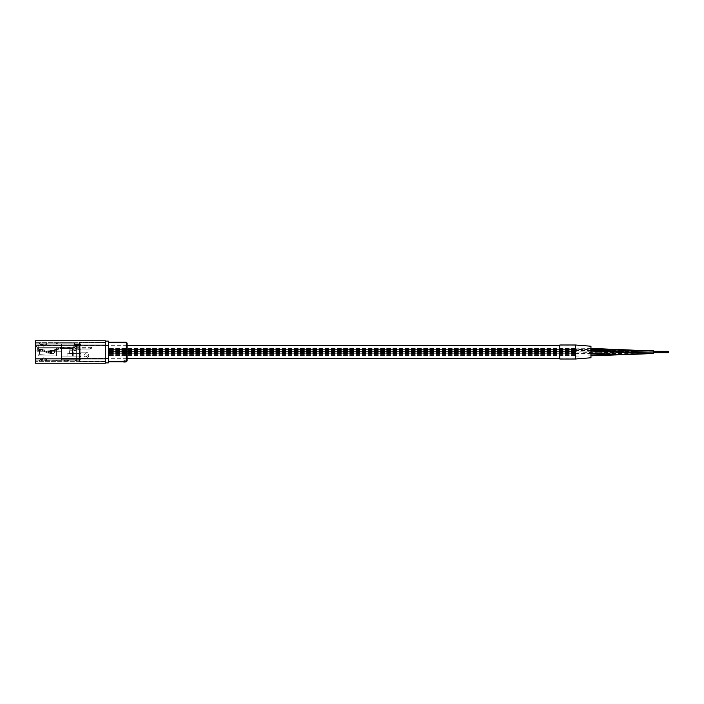 <?xml version="1.0" encoding="UTF-8"?>
<svg xmlns="http://www.w3.org/2000/svg" width="704" height="704" viewBox="0 0 704 704"><rect width="100%" height="100%" fill="white"/><g stroke="black" fill="none" stroke-linecap="round" stroke-linejoin="round"><path stroke-width="0.53" stroke-dasharray="3.52 2.64" d="M575.397 352L575.397 349.395L108.363 349.395L108.363 352L108.363 348.982L108.363 355.643L108.363 348.357L108.363 355.643L108.363 348.357L108.363 349.395L575.397 349.395L575.397 356.101L575.397 348.982L575.397 354.763L575.397 352.959L575.397 353.778L108.363 353.778L108.363 352L108.363 355.916L108.363 345.303L108.363 358.697L108.363 348.084L108.363 353.778L575.397 353.778L575.397 352L575.397 355.916L575.397 345.303L575.397 358.697L575.397 344.995L575.397 353.558L575.397 351.595L108.363 351.595L575.397 351.595L108.363 351.595L575.397 351.595L575.397 359.005L575.397 348.084L575.397 355.916L575.397 352L590.964 351.85M653.233 352.07L653.233 350.442L653.233 352.07L575.397 349.351L575.397 350.777L575.397 349.351M590.964 357.773L590.964 346.227M575.397 353.558L653.233 353.558L653.233 350.442L653.233 353.558L653.233 350.442L575.397 352.986L575.397 353.452L575.397 352.959L575.397 353.452L575.397 352.959L575.397 353.452L575.397 352.959L575.397 353.452L575.397 352.959L575.397 353.452L575.397 352.959L575.397 353.452L575.397 352.959L108.363 352.959L108.363 353.452L108.363 352.959L108.363 353.452L108.363 352.959L108.363 353.452L108.363 352.959L108.363 353.452L108.363 352.959L108.363 353.452L108.363 352.959L575.397 352.959L108.363 352.959L575.397 352.959L108.363 352.959L575.397 352.959L559.83 352.959L559.83 353.452L559.83 352.959L575.397 352.959L108.363 352.959L575.397 352.959M575.397 353.637L590.964 353.452M108.363 351.894L108.363 355.564L108.363 348.436L108.363 351.894L575.397 351.894L108.363 351.894M575.397 350.302L575.397 355.564L575.397 350.302M559.83 359.005L559.83 344.995M108.363 350.302L108.363 351.63L108.363 350.302M668.8 352L668.8 351.314L668.8 352M653.233 352L653.233 351.314L653.233 352M108.363 353.206L108.363 354.763L108.363 353.206M575.397 353.206L575.397 354.763L575.397 353.206M108.363 352L108.363 342.197L108.363 352M127.046 361.029L127.046 342.971M125.488 360.985L123.675 361.134M124.467 361.495L125.488 361.821L123.71 361.803L125.488 362.041L124.423 361.891M124.45 361.495L125.488 361.724M125.488 361.645L124.423 361.645M123.675 361.891L122.848 361.891M125.145 361.469L124.265 360.8L122.954 361.31L125.523 361.284M125.523 361.522L124.265 360.8M124.265 361.029L122.954 361.31M123.226 361.548L124.256 360.95M124.256 361.178L125.25 361.31M122.954 361.891L123.402 361.891M125.25 361.178L124.634 361.002L125.25 361.407M105.257 362.894L105.257 341.106L105.257 362.894L108.363 362.894L108.363 341.106L105.257 341.106M108.363 358.538L105.257 358.538L105.257 361.337L105.257 358.538L79.411 358.538L79.411 342.663L79.411 358.538L105.257 358.538L105.257 345.462L79.411 345.462L108.363 345.462M105.257 361.337L79.411 361.337L105.257 361.337M105.257 342.663L79.411 342.663L105.257 342.663M66.405 340.824L78.197 340.789L66.405 340.789M60.887 363.211L79.57 363.176L60.887 363.211M105.257 363.211L35.2 363.211L35.2 340.789L105.257 340.789L105.257 363.211M58.318 340.789L60.966 340.789L58.318 340.824M65.692 340.789L63.026 340.824L65.692 340.789M78.197 340.789L82.65 340.824L78.197 340.789M105.257 342.346L105.257 361.654L105.257 342.346L35.2 342.346L105.257 342.346M105.257 361.654L35.2 361.654L105.257 361.654M76.12 340.824L68.042 340.824L76.12 340.789M68.042 340.824L65.692 340.824L68.042 340.824M71.43 340.824L60.966 340.824L71.43 340.789M71.984 363.176L63.844 363.176L71.984 363.176M71.984 363.211L63.844 363.176L71.984 363.211M80.062 356.11L73.022 356.11L80.062 356.11L80.062 344.062L80.062 356.11L80.846 356.884L80.846 344.062L80.846 356.884L80.062 356.11M72.556 356.11L61.442 356.11L61.442 345.629L61.442 356.11L61.442 351.261L61.442 356.11L61.442 351.261L61.442 356.11L61.442 351.261L61.442 356.11L73.022 356.11L61.442 356.11L73.022 356.11L61.442 356.11L73.022 356.11L61.442 356.11L72.556 356.11L72.556 348.445L73.022 348.445L73.022 356.11L73.022 348.445L60.817 348.445L60.817 347.345L37.664 347.345L37.664 350.319L37.664 347.345L37.664 350.319L37.664 347.345L37.664 350.319L37.664 347.345L37.664 350.319L37.664 347.345L60.817 347.345L37.664 347.345L60.817 347.345L60.817 348.445L72.556 348.445L72.556 356.11L72.556 348.445L73.022 348.445L60.817 348.445L60.817 347.345L60.817 348.445L72.556 348.445L60.817 348.445L60.817 347.345L37.664 347.345L60.817 347.345L60.817 348.445L72.556 348.445L72.556 356.11L73.022 346.57L73.022 356.11L73.022 346.57L73.022 356.11L73.022 346.57L73.022 356.11L73.022 346.57L73.022 348.445L60.817 348.445L60.817 347.345L60.817 348.445L72.556 348.445L72.556 356.11L72.556 348.445L73.022 348.445L60.817 348.445L60.817 347.345L60.817 348.445L60.817 347.345L60.817 348.445L60.817 347.345L37.664 347.345L60.817 347.345L60.817 348.445L60.817 347.345L60.817 348.445L73.022 348.445L60.817 348.445L73.022 348.445L72.556 348.445L72.556 356.11M76.622 360.8L80.846 360.8L76.622 360.8L76.622 359.709L75.522 359.709L80.846 359.709L76.622 359.709L76.622 360.8M79.279 359.709L79.279 360.8L79.279 359.709M80.846 359.709L80.846 358.45L80.846 359.709L61.442 359.709L80.846 359.709M61.442 358.45L61.442 359.709L61.442 358.45L80.846 358.45L61.442 358.45L61.442 344.062L61.442 358.45M80.846 342.962L80.846 344.062L73.022 344.062L73.022 356.11L73.022 344.062L74.43 344.062L61.442 344.062L74.43 344.062L74.43 345.629L74.43 342.962L80.846 342.962L80.846 358.45L80.846 349.853L68.957 349.853L80.846 349.853L68.957 349.853L80.846 349.853L80.846 345.629L74.43 345.629L80.846 345.629L74.43 345.629L80.846 345.629L80.846 344.529L74.43 344.529L74.43 342.962L80.846 342.962L80.846 344.529L74.43 344.529L74.43 342.962L80.846 342.962L80.846 344.062L74.43 344.062L74.43 342.962L80.846 342.962M80.846 353.602L68.957 353.602L68.957 349.853L68.957 353.602L68.957 349.853L68.957 353.602L80.846 353.602M41.105 351.261L61.442 351.261L41.105 351.261L41.105 350.319L37.664 350.319L41.105 350.319L37.664 350.319L41.105 350.319L37.664 350.319L41.105 350.319L37.664 350.319L41.105 350.319L41.105 351.261L61.442 351.261L37.101 351.261L61.442 351.261L41.105 351.261L41.105 350.319L41.105 351.261L61.442 351.261L41.105 351.261L41.105 350.319L41.105 351.261L61.442 351.261L41.105 351.261L41.105 350.319L41.105 351.261M73.022 348.445L60.817 348.445L73.022 348.445M72.248 347.345L60.817 347.345L72.248 347.345L73.022 346.57L72.248 347.345L60.817 347.345L72.248 347.345L73.022 346.57L72.248 347.345L60.817 347.345L72.248 347.345L73.022 346.57L72.248 347.345L60.817 347.345L72.248 347.345L73.022 346.57L72.248 347.345M38.183 345.629L35.473 347.186L35.473 350.319L37.101 351.261L35.473 350.319L35.473 347.186L38.183 345.629L38.183 351.261L38.183 345.629L61.442 345.629L38.183 345.629M80.062 344.062L80.846 344.062L80.062 344.062M41.36 349.158L41.36 349.941A1.716 1.716 0 0 1 41.95 350.134L46.253 352.484A2.49 2.49 0 0 0 48.224 352.66L61.67 348.207A1.716 1.716 0 0 1 62.207 348.128L63.422 348.128L63.422 347.345L62.207 347.345A2.49 2.49 0 0 0 61.424 347.468L47.978 351.921A1.716 1.716 0 0 1 46.622 351.798L42.319 349.448A2.49 2.49 0 0 0 41.36 349.158L41.36 349.941A1.716 1.716 0 0 1 41.95 350.134L46.253 352.484A2.49 2.49 0 0 0 48.224 352.66L61.67 348.207A1.716 1.716 0 0 1 62.207 348.128L63.422 348.128L63.422 347.345L62.207 347.345A2.49 2.49 0 0 0 61.424 347.468L47.978 351.921A1.716 1.716 0 0 1 46.622 351.798L42.319 349.448A2.49 2.49 0 0 0 41.36 349.158L40.603 349.202L41.36 349.158L41.36 349.941L38.993 350.346L38.834 349.58L40.603 349.202L38.834 349.58L38.993 350.346L41.36 349.941A1.716 1.716 0 0 1 41.95 350.134L46.253 352.484A2.49 2.49 0 0 0 48.224 352.66L61.67 348.207A1.716 1.716 0 0 1 62.207 348.128L62.207 347.345L62.207 348.128L74.589 348.128L62.207 348.128L63.422 348.128L63.422 347.345L62.207 347.345L64.909 347.345L64.909 348.128L74.589 348.128L74.589 347.345L74.589 348.128L76.34 349.061L74.589 347.679L76.34 349.061L89.822 349.061L91.714 348.128L91.714 347.345L90.402 348.77L91.714 347.626L91.714 348.128L89.822 349.061L76.34 349.061L89.822 349.061L91.714 348.128L89.822 349.061L76.34 349.061L74.589 348.128L62.207 348.128L63.422 348.128L63.422 347.345L62.207 347.345A2.49 2.49 0 0 0 61.424 347.468L47.978 351.921A1.716 1.716 0 0 1 46.622 351.798L42.319 349.448A2.49 2.49 0 0 0 41.36 349.158L41.36 349.941A1.716 1.716 0 0 1 41.95 350.134L46.253 352.484A2.49 2.49 0 0 0 48.224 352.66L61.67 348.207A1.716 1.716 0 0 1 62.207 348.128L62.207 347.345A2.49 2.49 0 0 0 61.424 347.468L47.978 351.921A1.716 1.716 0 0 1 46.622 351.798L42.319 349.448A2.49 2.49 0 0 0 41.36 349.158L40.603 349.202L41.36 349.158L41.36 349.941L38.993 350.346L38.834 349.58L40.603 349.202L38.834 349.58L38.993 350.346L41.36 349.941A1.716 1.716 0 0 1 41.95 350.134L46.253 352.484A2.49 2.49 0 0 0 48.224 352.66L61.67 348.207A1.716 1.716 0 0 1 62.207 348.128L74.589 348.128L74.589 347.345L70.849 347.345L70.849 348.128L62.207 348.128L63.422 348.128L63.422 347.345L62.207 347.345L62.207 348.128L63.422 348.128L63.422 347.345L64.909 347.345L64.909 348.128L71.782 348.128L62.207 348.128L62.207 347.345A2.49 2.49 0 0 0 61.424 347.468L47.978 351.921A1.716 1.716 0 0 1 46.622 351.798L42.319 349.448A2.49 2.49 0 0 0 41.36 349.158L41.36 349.941A1.716 1.716 0 0 1 41.95 350.134L46.253 352.484A2.49 2.49 0 0 0 48.224 352.66L61.67 348.207A1.716 1.716 0 0 1 62.207 348.128L64.909 348.128L64.909 347.345L66.176 347.345L66.176 348.128L66.176 347.345L62.207 347.345A2.49 2.49 0 0 0 61.424 347.468L47.978 351.921A1.716 1.716 0 0 1 46.622 351.798L42.319 349.448A2.49 2.49 0 0 0 41.36 349.158L40.603 349.202L41.36 349.158L41.36 349.941L38.993 350.346L38.834 349.58L40.603 349.202L38.834 349.58L38.993 350.346L41.36 349.941A1.716 1.716 0 0 1 41.95 350.134L46.253 352.484A2.49 2.49 0 0 0 48.224 352.66L61.67 348.207A1.716 1.716 0 0 1 62.207 348.128L63.422 348.128L63.422 347.345L62.207 347.345L62.207 348.128L63.422 348.128L63.422 347.345L62.207 347.345L64.909 347.345L64.909 348.128L64.909 347.345L67.734 347.345L67.734 348.128L67.734 347.345L66.176 347.345L66.176 348.128L66.176 347.345L62.207 347.345A2.49 2.49 0 0 0 61.424 347.468L47.978 351.921A1.716 1.716 0 0 1 46.622 351.798L42.319 349.448A2.49 2.49 0 0 0 41.36 349.158L41.36 349.941A1.716 1.716 0 0 1 41.95 350.134L46.253 352.484A2.49 2.49 0 0 0 48.224 352.66L61.67 348.207A1.716 1.716 0 0 1 62.207 348.128L62.207 347.345A2.49 2.49 0 0 0 61.424 347.468L47.978 351.921A1.716 1.716 0 0 1 46.622 351.798L42.319 349.448A2.49 2.49 0 0 0 41.36 349.158L40.603 349.202L41.36 349.158M68.517 347.345L69.45 347.345L67.734 347.345L67.734 348.128L67.734 347.345L66.176 347.345L70.849 347.345L67.734 347.345L67.734 348.128L67.734 347.345L66.176 347.345L66.176 348.128L66.176 347.345L64.909 347.345L64.909 348.128L64.909 347.345L70.849 347.345L70.849 348.128L70.849 347.345L74.589 347.345L74.589 348.128L76.34 349.061L74.589 347.679L76.34 349.061L89.822 349.061L91.714 348.128L91.714 347.345L90.402 348.77L91.714 347.626L91.714 348.128L89.822 349.061L76.34 349.061L89.822 349.061L91.714 348.128L89.822 349.061L76.34 349.061L74.589 348.128L71.782 348.128L74.589 348.128L74.589 347.345L70.849 347.345L70.849 348.128L70.849 347.345L67.734 347.345L67.734 348.128L67.734 347.345L66.176 347.345L66.176 348.128L66.176 347.345L62.207 347.345L62.207 348.128L64.909 348.128L64.909 347.345L70.849 347.345L70.849 348.128L70.849 347.345L74.589 347.345L74.589 348.128L76.34 349.061L74.589 347.679L76.34 349.061L89.822 349.061L91.714 348.128L91.714 347.345L90.402 348.77L91.714 347.626L91.714 348.128L89.822 349.061L76.34 349.061L89.822 349.061L91.714 348.128L89.822 349.061L76.34 349.061L74.589 348.128L70.849 348.128L70.849 347.345L70.849 348.128L70.849 347.345L68.517 347.345L68.517 348.128L68.517 347.345M76.296 359.938L76.296 344.062L76.296 359.938L79.411 359.938L79.411 344.062L79.411 360.87L75.363 360.87L79.411 360.87L79.411 359.938L77.079 359.938L79.411 359.938L79.411 360.87L66.959 360.87L68.174 360.721L68.174 359.938L35.2 359.938L41.562 359.938L35.2 359.938L35.2 360.87L35.2 359.005L35.2 360.87L79.411 360.87L35.2 360.87L41.061 360.87L35.2 360.87L35.2 359.938L79.411 359.938L68.094 359.938L68.147 360.721L68.2 359.938M76.296 344.062L79.411 344.062L74.43 344.062L79.411 344.062L79.411 343.13L79.411 344.062M56.452 360.87L46.974 360.87L43.965 358.653L46.279 360.562L43.965 358.653L40.885 360.087L40.489 359.242L40.885 360.087L40.489 359.242L40.885 360.087L43.965 358.653L46.974 360.87L56.452 360.87L46.974 360.87L56.452 360.87L56.452 359.938L57.306 359.938L57.306 360.87L56.338 360.87L57.306 360.87L57.306 359.938L46.974 359.938L45.39 358.169L43.569 357.799L45.39 358.169L43.569 357.799L41.272 358.873L43.569 357.799L45.39 358.169L46.974 359.938L57.306 359.938L56.338 359.938L57.306 359.938L57.306 360.87L57.306 359.938L37.998 359.938L37.998 360.87L56.338 360.87L37.998 360.87L37.998 359.938L57.306 359.938L46.974 359.938L45.39 358.169L46.974 359.938L56.452 359.938L56.452 360.87M41.562 360.721L42.671 360.721L41.114 360.87L42.671 360.721L41.43 360.721L41.536 359.938L41.114 360.721L41.562 359.938M87.199 355.265A1.558 1.558 0 0 1 85.642 356.822A1.558 1.558 0 0 1 84.084 355.265A1.558 1.558 0 0 0 85.642 356.822A1.558 1.558 0 0 0 87.199 355.265A1.558 1.558 0 0 0 85.642 353.716A1.558 1.558 0 0 0 84.084 355.265A1.558 1.558 0 0 1 85.642 353.716A1.558 1.558 0 0 1 87.199 355.265M88.757 355.265A3.115 3.115 0 0 1 85.642 358.38A3.115 3.115 0 0 0 88.757 355.265A3.115 3.115 0 0 0 85.642 352.158A3.115 3.115 0 0 1 88.757 355.265M56.452 344.062L46.974 344.062L45.39 345.831L43.569 346.201L45.39 345.831L43.569 346.201L40.489 344.758L40.885 343.913L40.489 344.758L40.885 343.913L40.489 344.758L43.569 346.201L40.489 344.758L43.569 346.201L45.39 345.831L46.974 344.062L56.452 344.062L46.974 344.062L56.452 344.062L56.452 343.13L57.306 343.13L57.306 344.062L56.338 344.062L57.306 344.062L57.306 343.13L46.974 343.13L43.965 345.347L46.974 343.13L57.306 343.13L37.998 343.13L37.998 344.062L56.338 344.062L37.998 344.062L56.338 344.062L37.998 344.062L37.998 343.13L57.306 343.13L57.306 344.062L57.306 343.13L46.974 343.13L56.452 343.13L56.452 344.062M57.306 343.13L37.998 343.13L37.998 344.062L37.998 343.13L57.306 343.13M41.114 360.87L42.671 360.721L41.114 360.87M45.751 360.721L44.871 360.721L46.094 360.721L44.898 360.721L45.786 360.721L45.162 360.721L45.751 360.721L45.751 359.938L44.959 359.938L45.751 359.938M64.759 360.721L63.844 360.721L64.733 360.721L64.108 360.721L64.108 359.938L64.759 359.938L44.871 359.938L64.108 359.938L64.108 360.721L64.759 360.721L64.759 359.938M64.733 360.721L64.733 359.938M45.786 360.721L45.786 359.938M54.507 352.651L54.507 351.349L53.328 350.398L54.155 351.331L53.68 353.584L54.507 352.651L54.155 351.331L54.507 352.651L53.68 353.584L39.556 354.323L53.68 353.584L39.556 354.323L39.556 349.677L39.556 354.323L53.328 353.602L54.507 352.651M68.2 360.721L44.537 360.721L79.411 360.87L79.411 359.005L79.411 360.87L79.411 359.005L79.411 360.87L77.079 360.87L79.411 360.87L79.411 359.938M40.489 359.242L43.569 357.799L40.489 359.242M41.668 359.718L43.965 358.653L41.668 359.718L41.272 358.873L41.668 359.718M40.885 343.913L44.695 345.206L40.885 343.913M50.494 350.249L39.556 349.677L50.494 350.249L39.556 349.677L39.556 354.323L39.556 349.677L53.68 350.416L54.155 351.331L53.328 350.398L50.494 350.249L50.494 353.751L50.494 350.249M69.326 350.75L69.142 353.25L72.345 353.25L69.142 353.25L72.248 353.25L69.142 353.25L69.142 350.75L69.142 353.25L72.345 353.25L69.326 353.25L69.326 350.75L72.345 350.75L69.326 350.75M69.142 350.75L69.142 353.25L69.142 350.75L69.142 353.25L69.142 350.75L72.345 350.75L72.345 353.25L72.345 350.75L69.142 350.75L72.248 350.75L69.142 350.75L72.248 350.75L72.248 353.25L72.248 350.75L69.142 350.75M42.046 359.938L45.162 359.938L42.046 359.938L42.046 360.721L42.046 359.938M64.469 359.938L67.584 359.938L64.469 359.938L64.469 360.721L64.469 359.938M39.556 349.677L39.362 354.332L39.362 349.668A0.774 0.774 0 0 1 38.623 348.867A0.774 0.774 0 0 1 39.406 348.11L56.373 348.11L56.373 355.89L39.406 355.89A0.774 0.774 0 0 1 38.623 355.133A0.774 0.774 0 0 1 39.362 354.332A0.774 0.774 0 0 0 38.623 355.133A0.774 0.774 0 0 0 39.406 355.89L56.373 355.89L56.373 348.11L39.406 348.11A0.774 0.774 0 0 0 38.623 348.867A0.774 0.774 0 0 0 39.362 349.668L39.556 349.677M74.43 343.13L74.43 346.236L79.411 346.236L79.411 359.005L79.411 358.38L85.642 358.38L79.411 358.38L79.411 359.005L35.2 359.005L35.2 343.13L79.411 343.13L74.43 343.13L74.43 344.062L35.2 344.062L35.2 359.005L35.2 344.062L74.43 344.062L74.43 346.236L79.411 346.236L79.411 359.005L35.2 359.005L79.411 359.005L35.2 359.005L35.2 344.995L74.43 344.995L74.43 343.13L74.43 344.995L35.2 344.995L35.2 343.13L74.43 343.13M45.39 345.831L46.974 344.062L45.39 345.831M46.974 343.13L46.279 343.438L46.974 343.13M79.411 352.158L85.642 352.158L79.411 352.158L79.411 346.236L74.43 346.236L74.43 344.995L35.2 344.995L74.43 344.995L74.43 346.236L79.411 346.236L79.411 352.158M39.406 348.11L56.373 348.11L39.406 348.11A0.774 0.774 0 0 0 38.623 348.867A0.774 0.774 0 0 0 39.362 349.668A0.774 0.774 0 0 1 38.623 348.867A0.774 0.774 0 0 1 39.406 348.11M56.373 348.11L56.373 355.89L56.373 348.11M56.373 355.89L39.406 355.89L56.373 355.89M39.362 354.332A0.774 0.774 0 0 0 38.623 355.133A0.774 0.774 0 0 0 39.406 355.89A0.774 0.774 0 0 1 38.623 355.133A0.774 0.774 0 0 1 39.362 354.332L39.362 354.332M77.079 360.87L75.363 360.87L77.079 360.87L77.079 359.938L77.079 360.87M46.279 360.562L46.974 360.87L46.279 360.562M37.998 359.938L37.998 360.87L37.998 359.938M73.022 345.928L79.561 347.327L79.561 349.51L73.022 350.909L73.022 345.928L73.022 350.909L79.561 349.51L79.561 347.327L73.022 345.928L79.561 347.327L79.561 349.51L73.022 350.909L73.022 345.928L73.022 350.909L79.561 349.51L79.561 347.327L73.022 345.928L79.561 347.327L79.561 349.51L73.022 350.909L73.022 345.928L73.022 350.909L79.561 349.51L79.561 347.327L73.022 345.928L79.561 347.327L79.561 349.51L73.022 350.909L73.022 345.928L73.022 350.909L79.561 349.51L79.561 347.327L73.022 345.928M73.022 353.716L67.883 353.716L73.022 353.716L67.883 353.716L73.022 353.716L67.883 353.716L73.022 353.716L67.883 353.716L73.022 353.716L73.022 356.048L67.109 356.048L79.561 356.048L67.109 356.048L73.022 356.048L67.109 356.048L73.022 356.048L67.109 356.048L73.022 356.048L73.022 344.062L79.561 344.062L73.022 344.062L73.022 353.716M67.883 353.716A0.774 0.774 0 0 0 67.109 354.49A0.774 0.774 0 0 1 67.883 353.716A0.774 0.774 0 0 0 67.109 354.49A0.774 0.774 0 0 1 67.883 353.716A0.774 0.774 0 0 0 67.109 354.49A0.774 0.774 0 0 1 67.883 353.716A0.774 0.774 0 0 0 67.109 354.49A0.774 0.774 0 0 1 67.883 353.716M67.109 356.048L67.109 354.49L67.109 356.048M73.955 356.048L73.955 344.062M79.561 356.048L79.561 344.062L79.561 356.048M73.797 356.048L73.797 344.062M71.782 347.345L70.849 347.345L70.849 348.128L70.849 347.345L74.589 347.345L70.849 347.345L70.849 348.128L70.849 347.345L69.45 347.345L70.849 347.345L70.849 348.128L70.849 347.345L74.589 347.679L71.782 347.345L71.782 348.128L71.782 347.345M40.603 349.202L38.834 349.58L40.603 349.202M38.834 349.58L38.993 350.346L38.834 349.58M38.993 350.346L40.77 349.967L38.993 350.346M41.36 349.941L40.77 349.967L41.36 349.941M74.589 347.679L76.34 349.061L74.589 347.679M62.207 347.345L64.909 347.345L62.207 347.345M90.402 348.77L91.714 348.128L91.714 347.345L90.402 348.77L91.714 347.626L91.714 348.128L89.822 349.061L76.34 349.061L89.822 349.061L91.714 348.128L90.402 348.77M75.75 348.744L89.822 349.061L76.34 349.061L74.589 348.128L75.75 348.744M575.397 351.956L108.363 351.956L575.397 351.965M575.397 349.149L108.363 349.149L575.397 349.149M575.397 354.191L108.363 354.191L575.397 354.191M575.397 351.146L108.363 351.146L575.397 351.146M575.397 349.087L108.363 349.087L590.964 349.272M575.397 351.094L108.363 351.094L575.397 351.094M575.397 354.147L108.363 354.147L575.397 354.147M653.233 351.93L615.446 351.199M590.964 350.557L575.397 350.39M575.397 352.044L653.233 351.859M126.271 342.197L126.271 361.803M105.257 358.846L35.2 358.846M105.257 345.154L35.2 345.154M61.442 345.312L74.43 345.312L61.442 345.312M69.45 347.345L69.45 348.128L69.45 347.345M56.338 359.938L56.338 360.87L56.338 359.938M41.483 360.721L41.483 359.938M56.338 343.13L56.338 344.062L56.338 343.13M41.061 360.87L41.061 359.938L41.061 360.87M45.162 360.721L45.162 359.938L45.162 360.721M67.584 360.721L67.584 359.938L67.584 360.721M64.645 360.721L64.645 359.938M45.698 360.721L45.698 359.938M41.668 344.282L41.272 345.127L41.668 344.282M51.533 350.302L51.533 353.698L51.533 350.302M50.398 350.24L50.398 353.76L50.398 350.24M51.885 350.319L51.885 353.681L51.885 350.319M44.986 360.721L44.986 359.938L44.959 360.721M45.522 360.721L45.522 359.938L45.522 360.721M63.932 360.721L63.932 359.938M68.561 360.87L68.561 359.938L68.561 360.87M68.112 360.721L68.112 359.938L68.094 360.721M63.958 360.721L63.958 359.938M64.671 360.721L64.671 359.938M45.672 360.721L45.672 359.938M39.503 359.938L39.503 360.87L39.503 359.938M39.503 343.13L39.503 344.062L39.503 343.13M575.397 348.357L108.363 348.357L575.397 348.357M575.397 355.643L108.363 355.643L575.397 355.643M575.397 348.436L108.363 348.436L575.397 348.436M575.397 355.564L108.363 355.564L575.397 355.564M641.934 350.53L640.209 350.557M575.397 350.777L653.233 353.32L575.397 351.754M590.964 348.401L575.397 348.137M575.397 355.133L590.964 354.966M575.397 356.101L590.964 355.837M575.397 350.442L638.669 350.442M575.397 355.916L108.363 355.916L575.397 355.916M575.397 345.303L559.83 345.303M127.046 345.303L108.363 345.303M575.397 358.697L559.83 358.697M127.046 358.697L108.363 358.697M575.397 348.084L108.363 348.084L575.397 348.084M575.397 353.452L108.363 353.452L575.397 353.452M575.397 353.892L108.363 353.892L575.397 353.883M575.397 353.021L108.363 353.021L575.397 353.021M575.397 351.648L559.83 351.639M575.397 354.763L108.363 354.763L575.397 354.763M575.397 352.519L108.363 352.519L575.397 352.519M575.397 353.39L108.363 353.39L575.397 353.39M575.397 350.486L108.363 350.486L575.397 350.486M575.397 350.821L108.363 350.821L575.397 350.821M575.397 350.161L108.363 350.161L575.397 350.161M575.397 348.982L108.363 348.982L575.397 348.982M575.397 349.791L108.363 349.791L575.397 349.791M575.397 350.117L108.363 350.117L575.397 350.117M575.397 351.305L108.363 351.305L575.397 351.305M575.397 350.935L108.363 350.935L575.397 350.935M575.397 351.261L559.83 351.261M668.8 351.815L653.233 351.815M668.8 352.185L653.233 352.185M668.8 352.141L653.233 352.141L668.8 352.141M668.8 352.519L653.233 352.519L668.8 352.519M668.8 351.481L653.233 351.481L668.8 351.481M668.8 351.754L653.233 351.754M668.8 352.246L653.233 352.246M668.8 352.686L653.233 352.686M668.8 351.314L653.233 351.314M125.488 361.803L123.675 361.803M75.522 359.709L75.522 360.8L75.522 359.709M91.714 347.345L74.589 347.345L91.714 347.345M91.714 348.128L74.589 348.128L91.714 348.128M41.43 360.721L41.43 359.938L41.457 360.721M44.898 360.721L44.898 359.938L44.871 360.721M63.844 360.721L63.844 359.938M75.363 360.87L75.363 359.938L75.363 360.87M68.068 360.721L68.068 359.938M63.879 360.721L63.879 359.938"/><path stroke-width="1.06" d="M590.964 351.85L653.233 350.442L653.233 353.558L590.964 354.966M575.397 344.995L575.397 359.005L590.964 357.773L590.964 346.227L575.397 344.995L575.397 359.005L559.83 359.005L559.83 344.995L575.397 344.995M127.046 342.971L127.046 361.029L126.271 361.803L126.271 342.197L127.046 342.971M125.488 361.073L123.86 361.574L123.675 361.134L125.066 360.862M125.233 361.002L125.523 361.442M123.402 361.891L124.467 361.495M123.675 361.988L124.441 362.041M126.271 361.803L123.675 361.636M125.488 361.513L123.948 361.9L125.488 361.97M125.488 361.733L124.423 361.97M123.675 361.372L124.414 360.862M124.414 361.09L125.066 361.09M124.978 361.513L124.634 361.231L125.25 361.178M105.257 362.894L108.363 362.894L108.363 341.106L105.257 341.106M108.363 345.462L105.257 345.462L105.257 358.538L108.363 358.538M35.2 345.154L35.2 340.789L105.257 340.789L105.257 345.154L35.2 345.154L35.2 363.211L105.257 363.211L105.257 345.154M615.446 351.199L590.964 350.557M590.964 353.452L653.233 352M105.257 358.846L35.2 358.846M640.209 350.557L590.964 349.272M641.934 350.53L590.964 348.401M590.964 355.837L653.066 353.558M653.013 350.442L638.669 350.442M559.83 345.303L127.046 345.303M559.83 358.697L127.046 358.697M668.8 352.686L653.233 352.686M668.8 351.754L653.233 351.754M668.8 352.246L653.233 352.246M668.8 351.314L653.233 351.314M126.271 342.197L108.363 342.197M122.954 361.803L108.363 361.803"/></g></svg>
